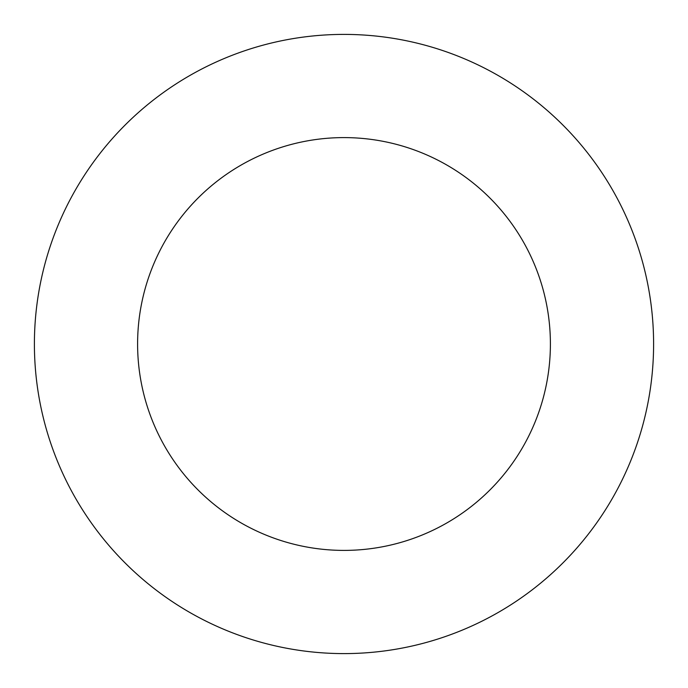 <?xml version="1.0" encoding="UTF-8"?>
<svg xmlns="http://www.w3.org/2000/svg" width="688" height="688" viewBox="0 0 688 688"><rect width="100%" height="100%" fill="white"/><g stroke="black" fill="none" stroke-linecap="round" stroke-linejoin="round"><path stroke-width="1.03" d="M550.4 344A206.4 206.4 0 0 0 344 137.6A206.4 206.4 0 0 0 137.6 344A206.4 206.4 0 0 0 344 550.4A206.4 206.4 0 0 0 550.4 344M34.4 344A309.6 309.6 0 0 0 344 653.6A309.6 309.6 0 0 0 653.6 344A309.6 309.6 0 0 0 344 34.4A309.6 309.6 0 0 0 34.4 344"/></g></svg>
